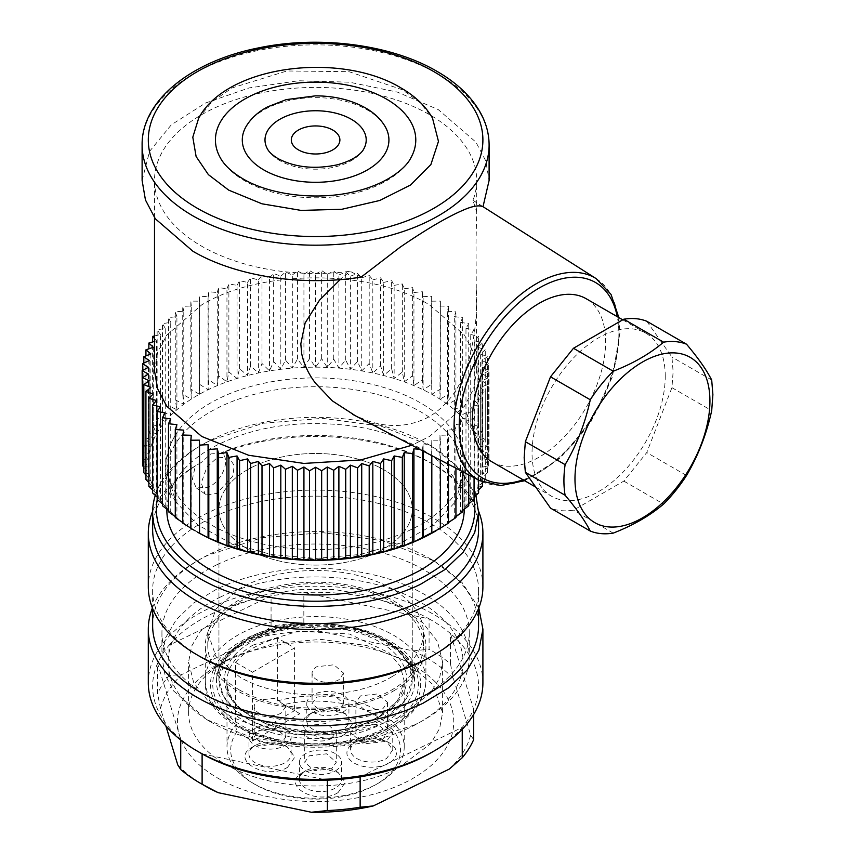 <?xml version="1.0" encoding="UTF-8"?>
<svg xmlns="http://www.w3.org/2000/svg" width="855" height="855" viewBox="0 0 855 855"><rect width="100%" height="100%" fill="white"/><g stroke="black" fill="none" stroke-linecap="round" stroke-linejoin="round"><path stroke-width="0.64" stroke-dasharray="4.28 3.21" d="M383.948 718.734A96.658 55.81 0 0 0 412.26 679.276A96.658 55.81 0 0 0 352.591 627.72A96.658 55.81 0 0 0 247.255 639.818A96.658 55.81 0 0 0 218.944 679.276A96.658 55.81 0 0 0 278.612 730.833A96.658 55.81 0 0 0 383.948 718.734L334.465 734.018L278.612 730.833L254.277 722.422L235.232 710.281L223.102 695.478L218.944 679.276L226.297 657.923L247.255 639.818L296.749 624.545L352.591 627.72L376.927 636.141L395.972 648.272L408.102 663.074L412.26 679.276L404.907 700.63L383.948 718.734M393.589 690.915A110.295 63.676 0 0 0 425.897 645.888A110.295 63.676 0 0 0 357.807 587.054A110.295 63.676 0 0 0 237.615 600.862A110.295 63.676 0 0 0 205.307 645.888A110.295 63.676 0 0 0 273.397 704.712A110.295 63.676 0 0 0 393.589 690.915M239.368 689.899A107.816 62.244 0 0 0 356.866 703.398A107.816 62.244 0 0 0 423.417 645.888A107.816 62.244 0 0 0 391.836 601.877A107.816 62.244 0 0 0 274.348 588.379A107.816 62.244 0 0 0 207.786 645.888A107.816 62.244 0 0 0 239.368 689.899M391.836 676.743A107.816 62.244 0 0 0 423.417 632.732A107.816 62.244 0 0 0 391.836 588.721A107.816 62.244 0 0 0 239.368 588.721L215.994 608.91L207.786 632.732L215.994 656.555L239.368 676.743C279.051 700.876 352.153 700.876 391.836 676.743M216.828 564.77A153.665 88.717 0 0 0 161.937 632.732A153.665 88.717 0 0 0 250.665 713.145A153.665 88.717 0 0 0 414.376 700.694A153.665 88.717 0 0 0 469.267 632.732A153.665 88.717 0 0 0 380.55 552.33A153.665 88.717 0 0 0 216.828 564.77M414.376 724.976L365 741.029L308.901 745.656L253.711 738.218L206.942 719.75L173.629 690.968L164.887 674.328L161.937 657.014L165.581 637.819L176.333 619.522L193.69 603.01L216.828 589.052A153.665 88.717 180 0 1 380.55 576.612A153.665 88.717 180 0 1 469.267 657.014A153.665 88.717 180 0 1 424.262 719.75A153.665 88.717 180 0 1 414.376 724.976M220.814 596.854A147.466 85.137 0 0 0 211.324 722.283A147.466 85.137 0 0 0 410.4 727.295A147.466 85.137 0 0 0 419.88 722.283A147.466 85.137 0 0 0 424.326 604.56A147.466 85.137 0 0 0 220.814 596.854M397.244 718.253L430.717 693.063L439.598 677.951L442.612 662.08L437.536 641.56L422.723 622.675L399.349 606.943L369.274 595.614L334.925 589.597L299.026 589.373L264.452 594.962L233.96 605.906L200.487 631.086L191.606 646.209L188.592 662.08L193.668 682.6L208.481 701.474L231.855 717.206L261.929 728.535L296.279 734.552L332.178 734.776L366.752 729.197L397.244 718.253M188.592 712.664A127.01 73.327 0 0 1 225.795 660.819A127.01 73.327 0 0 1 233.96 656.501L274.776 643.227L321.149 639.412L366.752 645.546L405.409 660.819L432.94 684.609L442.612 712.664L439.598 728.546L430.717 743.658L397.244 768.837A127.01 73.327 0 0 1 261.929 779.129A127.01 73.327 0 0 1 188.592 712.664L188.592 662.08M226.789 660.669A138.168 79.772 180 0 1 413.296 665.372A138.168 79.772 180 0 1 404.415 782.881A138.168 79.772 180 0 1 213.739 775.667A138.168 79.772 180 0 1 217.907 665.372A138.168 79.772 180 0 1 226.789 660.669M204.751 785.777A156.764 90.512 180 0 1 177.765 764.894M180.726 739.96L180.726 739.158A162.963 94.082 180 0 1 157.577 663.373L157.577 693.736L160.537 708.485L165.849 725.884M160.537 708.485A156.764 90.512 180 0 1 182.019 674.413L168.959 675.674A162.963 94.082 0 0 0 157.577 693.736M168.959 675.674L168.959 645.322A162.963 94.082 180 0 1 210.854 614.285A162.963 94.082 180 0 1 271.067 595.86L271.067 626.213L258.018 637.595L182.019 674.413M258.018 637.595A156.764 90.512 180 0 1 319.856 631.3L303.835 622.878A162.963 94.082 0 0 0 271.067 626.213M303.835 622.878L303.835 592.526A162.963 94.082 180 0 1 429.092 618.838L429.092 649.202L413.083 650.89L319.856 631.3M413.083 650.89A156.764 90.512 180 0 1 453.439 678.667L450.478 663.918A162.963 94.082 0 0 0 429.092 649.202M473.627 739.703L470.667 735.076L453.439 678.667M470.667 735.076A156.764 90.512 180 0 1 449.196 769.137M202.111 753.875L327.369 780.198M450.478 663.918L450.478 633.555A162.963 94.082 180 0 0 429.092 618.838L303.835 592.526A162.963 94.082 180 0 0 271.067 595.86L168.959 645.322A162.963 94.082 180 0 0 157.577 663.373L180.726 739.158A162.963 94.082 180 0 0 200.369 752.892M462.245 729.315L462.245 727.402A162.963 94.082 180 0 0 473.627 709.351L450.478 633.555A162.963 94.082 180 0 1 473.627 709.351L473.627 714.534M360.137 776.864L462.245 727.402A162.963 94.082 180 0 1 430.835 752.892M482.904 682.824A167.302 96.594 0 0 0 386.31 595.283A167.302 96.594 0 0 0 208.064 608.824A167.302 96.594 0 0 0 148.3 682.824M152.404 607.948A167.302 96.594 180 0 1 197.302 560.891A167.302 96.594 180 0 1 208.064 555.205L261.822 537.731L322.901 532.697L382.987 540.788L433.902 560.891L462.127 582.576L478.8 607.948M152.639 625.646A162.963 94.082 180 0 1 200.369 559.127A162.963 94.082 180 0 1 210.854 553.58A162.963 94.082 180 0 1 430.835 559.127A162.963 94.082 180 0 1 478.565 625.646M200.369 656.758A162.963 94.082 180 0 1 152.639 590.239A162.963 94.082 180 0 1 210.854 518.162A162.963 94.082 180 0 1 384.472 504.963A162.963 94.082 180 0 1 478.565 590.239A162.963 94.082 180 0 1 430.835 656.758M482.904 586.69A167.302 96.594 0 0 0 386.31 499.16A167.302 96.594 0 0 0 208.064 512.701A167.302 96.594 0 0 0 148.3 586.69M152.65 511.183A167.302 96.594 180 0 1 195.357 465.911L201.224 462.512L210.854 453.909L221.937 453.032C231.31 460.407 221.327 481.835 208.064 487.403L196.265 487.906L192.375 479.195L195.357 465.911M478.565 529.523A162.963 94.082 180 0 0 430.835 462.993A162.963 94.082 180 0 0 221.156 452.851L221.937 453.032A167.302 96.594 180 0 1 433.902 464.767A167.302 96.594 180 0 1 478.554 511.183M152.639 529.523A162.963 94.082 180 0 1 200.369 462.993A162.963 94.082 180 0 1 201.224 462.512M206.942 494.885L216.828 493.431L232.838 476.128L234.195 465.644L229.664 458.227L218.741 457.222L216.828 458.024L206.942 467.033L201.246 482.979L205.072 493.966L206.942 494.885M155.3 495.376A162.963 94.082 180 0 1 200.369 445.797A162.963 94.082 180 0 1 210.854 440.25L263.222 423.236L322.709 418.33L381.234 426.207L430.835 445.797L459.905 468.604L475.904 495.376M157.256 499.555A159.244 91.934 180 0 1 202.998 444.279A159.244 91.934 180 0 1 213.248 438.861A159.244 91.934 180 0 1 428.205 444.279A159.244 91.934 180 0 1 473.948 499.555M247.255 469.823A96.658 55.81 0 0 0 218.944 509.291A96.658 55.81 0 0 0 278.612 560.848A96.658 55.81 0 0 0 383.948 548.75A96.658 55.81 0 0 0 412.26 509.291A96.658 55.81 0 0 0 352.591 457.724A96.658 55.81 0 0 0 247.255 469.823A96.658 55.81 0 0 0 218.944 509.291A96.658 55.81 0 0 0 278.612 560.848A96.658 55.81 0 0 0 383.948 548.75A96.658 55.81 0 0 0 412.26 509.291A96.658 55.81 0 0 0 352.591 457.724A96.658 55.81 0 0 0 247.255 469.823M360.511 695.895L355.883 702.35L365.641 710.772L382.858 708.795L387.486 702.35L377.728 693.918L360.511 695.895M382.858 739.158A15.796 9.127 180 0 1 365.641 741.135A15.796 9.127 180 0 1 355.883 732.703A15.796 9.127 180 0 1 360.511 726.258L377.728 724.281L387.475 732.703L382.858 739.158M356.791 724.1L379.748 721.47L392.755 732.703L386.578 741.306L363.621 743.946L350.614 732.703L356.791 724.1M350.614 749.91A21.065 12.162 0 0 1 356.791 741.306L371.69 737.747L386.578 741.306L392.744 749.91L386.578 758.503A21.065 12.162 0 0 1 363.621 761.142A21.065 12.162 0 0 1 350.614 749.91L350.614 732.703M356.791 741.306L354.162 742.824A24.784 14.311 180 0 1 389.207 742.824A24.784 14.311 180 0 1 389.207 763.055A24.784 14.311 180 0 1 354.162 763.055A24.784 14.311 180 0 1 354.162 742.824M252.514 740.996L299.827 713.679L284.095 704.595A84.891 49.013 180 0 1 386.481 723.138A84.891 49.013 180 0 1 375.634 784.762A84.891 49.013 180 0 1 375.623 784.762A84.891 49.013 180 0 1 255.581 784.762A84.891 49.013 180 0 1 236.782 731.923L252.514 740.996L252.514 734.926L235.553 725.136A88.61 51.161 0 0 0 226.992 747.067A88.61 51.161 0 0 0 252.952 783.244A88.61 51.161 0 0 0 378.252 783.244A88.61 51.161 0 0 0 378.263 783.244A88.61 51.161 0 0 0 404.212 747.067A88.61 51.161 0 0 0 277.619 700.854L294.569 710.644L252.514 734.926L252.514 672.19L294.569 647.908L277.619 638.119L277.619 700.854L284.095 704.595M338.035 792.606L345.292 782.485L338.035 772.364L320.507 768.175L302.98 772.364C279.286 784.794 316.51 806.286 338.035 792.606M287.558 767.309L294.825 757.188L287.558 747.067L270.041 742.877L252.514 747.067C228.819 759.497 266.033 780.989 287.558 767.309M345.399 733.921L352.655 723.8L345.399 713.679L327.871 709.49L310.344 713.679C286.649 726.109 323.874 747.601 345.399 733.921M299.827 713.679L294.569 710.644L294.569 647.908M378.263 783.244L375.634 784.762L378.252 783.244M277.619 638.119A88.61 51.161 0 0 0 252.952 648.165A88.61 51.161 0 0 0 235.553 662.401L235.553 725.136L236.782 731.923M305.609 770.847L302.98 772.364L305.609 770.847A21.065 12.162 180 0 1 335.406 770.847A21.065 12.162 180 0 1 341.573 779.45A21.065 12.162 180 0 1 335.406 788.054A21.065 12.162 180 0 1 312.449 790.683A21.065 12.162 180 0 1 299.442 779.45A21.065 12.162 180 0 1 305.609 770.847L305.609 770.847M255.143 745.549L252.514 747.067L255.143 745.549A21.065 12.162 180 0 1 284.929 745.549A21.065 12.162 180 0 1 291.106 754.153A21.065 12.162 180 0 1 284.929 762.756A21.065 12.162 180 0 1 261.972 765.396A21.065 12.162 180 0 1 248.965 754.153A21.065 12.162 180 0 1 255.143 745.549L255.143 745.549M312.973 712.162L310.344 713.679L312.973 712.162A21.065 12.162 180 0 1 342.77 712.162A21.065 12.162 180 0 1 348.936 720.765A21.065 12.162 180 0 1 342.77 729.368A21.065 12.162 180 0 1 319.813 731.998A21.065 12.162 180 0 1 306.806 720.765A21.065 12.162 180 0 1 312.973 712.162L312.973 712.162M235.553 662.401L252.514 672.19M335.406 770.847A21.065 12.162 0 0 0 341.573 762.254A21.065 12.162 0 0 0 328.577 751.011A21.065 12.162 0 0 0 305.609 753.65A21.065 12.162 0 0 0 299.442 762.254A21.065 12.162 0 0 0 312.449 773.486A21.065 12.162 0 0 0 335.406 770.847L338.035 772.364M284.929 745.549A21.065 12.162 0 0 0 291.106 736.957A21.065 12.162 0 0 0 278.099 725.713A21.065 12.162 0 0 0 255.143 728.353A21.065 12.162 0 0 0 248.965 736.957A21.065 12.162 0 0 0 261.972 748.189A21.065 12.162 0 0 0 284.929 745.549L287.558 747.067M342.77 712.162A21.065 12.162 0 0 0 348.936 703.558A21.065 12.162 0 0 0 335.93 692.326A21.065 12.162 0 0 0 312.973 694.965A21.065 12.162 0 0 0 306.806 703.558A21.065 12.162 0 0 0 319.813 714.801A21.065 12.162 0 0 0 342.77 712.162L345.399 713.679M331.687 768.698L314.458 770.676L304.711 762.254L309.339 755.799L326.557 753.821L336.314 762.254L331.687 768.698M281.21 743.401L263.992 745.378L254.234 736.957L258.862 730.501L276.079 728.524L285.837 736.957L281.21 743.401M339.04 710.013L321.822 711.991L312.075 703.558L316.703 697.114L333.92 695.136L343.667 703.558L339.04 710.013M331.687 738.346A15.796 9.127 180 0 1 314.458 740.323A15.796 9.127 180 0 1 304.711 731.891A15.796 9.127 180 0 1 309.339 725.446L326.557 723.469L336.304 731.891L331.687 738.346M285.827 706.593L281.21 713.049A15.796 9.127 180 0 1 263.992 715.026A15.796 9.127 180 0 1 254.234 706.593A15.796 9.127 180 0 1 258.862 700.149L276.079 698.172L285.827 706.593L285.837 736.957M343.667 673.206L339.04 679.661A15.796 9.127 180 0 1 321.822 681.638A15.796 9.127 180 0 1 312.075 673.206A15.796 9.127 180 0 1 316.703 666.761L333.92 664.784L343.667 673.206L343.667 703.558M166.896 509.291C167.484 485.726 182.008 465.494 210.448 448.576C248.773 427.671 293.896 419.88 345.805 425.224C413.179 432.545 465.569 469.716 464.308 509.291M464.308 509.153L464.308 472.58A148.706 85.853 0 0 0 315.602 386.716A148.706 85.853 0 0 0 166.896 472.58L175.884 501.981L197.655 524.863L230.337 542.914L270.907 554.457L315.602 558.433L360.308 554.457L400.867 542.914L433.549 524.863L455.32 501.981L464.308 472.58M166.896 509.153L166.896 472.58M166.896 463.752A148.706 85.853 180 0 1 175.884 434.351A148.706 85.853 180 0 1 210.448 403.047A148.706 85.853 180 0 1 455.32 434.351A148.706 85.853 180 0 1 464.308 463.752A148.706 85.853 180 0 1 420.756 524.468A148.706 85.853 180 0 1 258.691 543.075A148.706 85.853 180 0 1 166.896 463.752M197.302 532.056A167.302 96.594 180 0 1 191.274 528.39A167.302 96.594 180 0 1 183.772 523.217A167.302 96.594 180 0 1 176.91 517.767A167.302 96.594 180 0 1 170.722 512.049A167.302 96.594 180 0 1 165.239 506.096A167.302 96.594 180 0 1 160.484 499.94A167.302 96.594 180 0 1 156.497 493.602A167.302 96.594 180 0 1 153.269 487.126A167.302 96.594 180 0 1 150.843 480.531A167.302 96.594 180 0 1 149.219 473.852A167.302 96.594 180 0 1 148.407 467.129A167.302 96.594 180 0 1 148.3 463.752A167.302 96.594 180 0 1 148.407 460.385A167.302 96.594 180 0 1 149.219 453.663A167.302 96.594 180 0 1 150.843 446.983A167.302 96.594 180 0 1 153.269 440.389A167.302 96.594 180 0 1 156.497 433.902A167.302 96.594 180 0 1 160.484 427.575A167.302 96.594 180 0 1 165.239 421.408A167.302 96.594 180 0 1 170.722 415.455A167.302 96.594 180 0 1 176.91 409.737A167.302 96.594 180 0 1 183.772 404.287A167.302 96.594 180 0 1 191.274 399.125A167.302 96.594 180 0 1 199.386 394.273A167.302 96.594 180 0 1 208.064 389.762A167.302 96.594 180 0 1 217.266 385.616A167.302 96.594 180 0 1 226.949 381.843A167.302 96.594 180 0 1 237.059 378.476A167.302 96.594 180 0 1 247.555 375.516A167.302 96.594 180 0 1 258.381 372.994A167.302 96.594 180 0 1 269.485 370.91A167.302 96.594 180 0 1 280.814 369.274A167.302 96.594 180 0 1 292.314 368.11A167.302 96.594 180 0 1 303.931 367.404A167.302 96.594 180 0 1 315.602 367.169A167.302 96.594 180 0 1 327.273 367.404A167.302 96.594 180 0 1 338.89 368.11A167.302 96.594 180 0 1 350.39 369.274A167.302 96.594 180 0 1 361.718 370.91A167.302 96.594 180 0 1 372.823 372.994A167.302 96.594 180 0 1 383.649 375.516A167.302 96.594 180 0 1 394.144 378.476A167.302 96.594 180 0 1 404.255 381.843A167.302 96.594 180 0 1 413.938 385.616A167.302 96.594 180 0 1 423.14 389.762A167.302 96.594 180 0 1 431.818 394.273A167.302 96.594 180 0 1 439.93 399.125A167.302 96.594 180 0 1 447.432 404.287A167.302 96.594 180 0 1 454.304 409.737A167.302 96.594 180 0 1 460.492 415.455A167.302 96.594 180 0 1 465.975 421.408A167.302 96.594 180 0 1 470.72 427.575A167.302 96.594 180 0 1 474.717 433.902A167.302 96.594 180 0 1 477.934 440.389A167.302 96.594 180 0 1 480.36 446.983A167.302 96.594 180 0 1 481.985 453.663A167.302 96.594 180 0 1 482.797 460.385A167.302 96.594 180 0 1 482.904 463.752A167.302 96.594 180 0 1 482.797 467.129A167.302 96.594 180 0 1 481.985 473.852A167.302 96.594 180 0 1 480.36 480.531A167.302 96.594 180 0 1 477.934 487.126A167.302 96.594 180 0 1 474.717 493.602A167.302 96.594 180 0 1 470.72 499.94A167.302 96.594 180 0 1 465.975 506.096A167.302 96.594 180 0 1 460.492 512.049A167.302 96.594 180 0 1 454.304 517.767A167.302 96.594 180 0 1 447.432 523.217A167.302 96.594 180 0 1 439.93 528.39A167.302 96.594 180 0 1 433.902 532.056M182.724 522.533L183.772 523.217L182.724 523.1M175.275 516.623L176.91 517.767L175.275 517.585M168.499 510.371L170.722 512.049L168.499 511.792M162.45 503.83L165.239 506.096L162.45 505.743M157.138 497.001L160.484 499.94L157.138 499.459M152.607 489.915L156.497 493.602L152.607 492.982M148.866 482.594L153.269 487.126L148.866 486.324M145.938 475.038L150.843 480.531L145.938 479.548M143.832 467.268L149.219 473.852L143.832 472.665M482.829 482.081L485.266 479.548L480.36 480.531L487.371 472.665L481.985 473.852L488.643 465.708L482.797 467.129L489.06 458.729L482.797 460.385L488.643 451.739L481.985 453.663L487.371 444.792L480.36 446.983L485.266 437.899L477.934 440.389L482.338 431.123L474.717 433.902L478.597 424.475L470.72 427.575L474.065 417.988L465.975 421.408L468.754 411.715L460.492 415.455L462.705 405.655L454.304 409.737L455.929 399.862L447.432 404.287L448.48 394.358L439.93 399.125L440.378 389.164L431.818 394.273L431.668 384.301L423.14 389.762L422.391 379.812L413.938 385.616L412.602 375.698L404.255 381.843L402.331 372L394.144 378.476L391.643 368.719L383.649 375.516L380.582 365.876L372.823 372.994L369.2 363.482L361.718 370.91L357.561 361.558L350.39 369.274L345.719 360.105L338.89 368.11L333.739 359.132L327.273 367.404L321.651 358.64L315.602 367.169L309.553 358.64L303.931 367.404L297.476 359.132L292.314 368.11L285.485 360.105L280.814 369.274L273.643 361.558L269.485 370.91L262.004 363.482L258.381 372.994L250.622 365.876L247.555 375.516L239.56 368.719L237.059 378.476L228.873 372L226.949 381.843L218.602 375.698L217.266 385.616L208.812 379.812L208.064 389.762L199.536 384.301L199.386 394.273L190.825 389.164L191.274 399.125L182.724 394.358L183.772 404.287L175.275 399.862L176.91 409.737L168.499 405.655L170.722 415.455L162.45 411.715L165.239 421.408L157.138 417.988L160.484 427.575L152.607 424.475L156.497 433.902L148.866 431.123L153.269 440.389L145.938 437.899L150.843 446.983L143.832 444.792L149.219 453.663L142.571 451.739L148.407 460.385L142.144 458.729L148.407 467.129L142.571 465.708M482.338 486.324L477.934 487.126L482.338 482.594M478.597 492.982L474.717 493.602L478.597 489.915M474.065 499.459L470.72 499.94L474.065 497.001M468.754 505.743L465.975 506.096L468.754 503.83M462.705 511.792L460.492 512.049L462.705 510.371M455.929 517.585L454.304 517.767L455.929 516.623M448.48 523.1L447.432 523.217L448.48 522.533M191.274 435.291L191.274 528.39M183.772 430.129L183.772 523.217M176.91 424.679L176.91 517.767M170.722 418.961L170.722 512.049M165.239 413.008L165.239 506.096M160.484 406.852L160.484 499.94M156.497 400.514L156.497 493.602M153.269 394.027L153.269 487.126M150.843 387.433L150.843 480.531M149.219 380.764L149.219 473.852M148.407 374.03L148.407 467.129M148.407 367.297L148.407 460.385M142.571 451.739L142.571 370.439M149.219 360.564L149.219 453.663M143.832 444.792L143.832 363.086M150.843 353.895L150.843 446.983M145.938 437.899L145.938 355.872M153.269 347.301L153.269 440.389M148.866 431.123L148.866 348.829M154.499 341.401L156.497 340.814L156.497 433.902M156.497 340.814L154.499 338.559M152.607 424.475L152.607 341.957M154.499 335.951L160.484 334.487L160.484 427.575M160.484 334.487L157.138 329.934L165.239 328.32L165.239 421.408M157.138 417.988L157.138 329.934M165.239 328.32L162.45 323.65L170.722 322.367L170.722 415.455M162.45 411.715L162.45 323.65M170.722 322.367L168.499 317.6L176.91 316.649L176.91 409.737M168.499 405.655L168.499 317.6M176.91 316.649L175.275 311.797L183.772 311.199L183.772 404.287M175.275 399.862L175.275 311.797M183.772 311.199L182.724 306.293L191.274 306.037L191.274 399.125M182.724 394.358L182.724 306.293M191.274 306.037L190.825 301.099L199.386 301.184L199.386 394.273M190.825 389.164L190.825 301.099M199.386 301.184L199.536 296.247L208.064 296.674L208.064 389.762M199.536 384.301L199.536 296.247M208.064 296.674L208.812 291.747L217.266 292.528L217.266 385.616M208.812 379.812L208.812 291.747M217.266 292.528L218.602 287.643L226.949 288.755L226.949 381.843M218.602 375.698L218.602 287.643M226.949 288.755L228.873 283.935L237.059 285.378L237.059 378.476M228.873 372L228.873 283.935M237.059 285.378L239.56 280.654L247.555 282.428L247.555 375.516M239.56 368.719L239.56 280.654M247.555 282.428L250.622 277.811L258.381 279.906L258.381 372.994M250.622 365.876L250.622 277.811M258.381 279.906L262.004 275.417L269.485 277.822L269.485 370.91M262.004 363.482L262.004 275.417M269.485 277.822L273.643 273.493L280.814 276.186L280.814 369.274M273.643 361.558L273.643 273.493M280.814 276.186L285.485 272.04L292.314 275.011L292.314 368.11M285.485 360.105L285.485 272.04M292.314 275.011L297.476 271.067L303.931 274.316L303.931 367.404M297.476 359.132L297.476 271.067M303.931 274.316L309.553 270.575L315.602 274.07L315.602 367.169M309.553 358.64L309.553 270.575M315.602 274.07L321.651 270.575L327.273 274.316L327.273 367.404M321.651 358.64L321.651 270.575M327.273 274.316L333.739 271.067L338.89 275.011L338.89 368.11M333.739 359.132L333.739 271.067M338.89 275.011L345.719 272.04L350.39 276.186L350.39 369.274M345.719 360.105L345.719 272.04M350.39 276.186L357.561 273.493L361.718 277.822L361.718 370.91M357.561 361.558L357.561 273.493M361.718 277.822L369.2 275.417L372.823 279.906L372.823 372.994M369.2 363.482L369.2 275.417M372.823 279.906L380.582 277.811L383.649 282.428L383.649 375.516M380.582 365.876L380.582 277.811M383.649 282.428L391.643 280.654L394.144 285.378L394.144 378.476M391.643 368.719L391.643 280.654M394.144 285.378L402.331 283.935L404.255 288.755L404.255 381.843M402.331 372L402.331 283.935M404.255 288.755L412.602 287.643L413.938 292.528L413.938 385.616M412.602 375.698L412.602 287.643M413.938 292.528L422.391 291.747L423.14 296.674L423.14 389.762M422.391 379.812L422.391 291.747M423.14 296.674L431.668 296.247L431.818 394.273M431.668 384.301L431.668 296.247M431.818 301.184L440.378 301.099L439.93 399.125M440.378 389.164L440.378 301.099M439.93 306.037L448.48 306.293L447.432 311.199L447.432 404.287M448.48 394.358L448.48 306.293M447.432 311.199L455.929 311.797L454.304 316.649L454.304 409.737M455.929 399.862L455.929 311.797M454.304 316.649L462.705 317.6L460.492 322.367L460.492 415.455M462.705 405.655L462.705 317.6M460.492 322.367L468.754 323.65L465.975 328.32L465.975 421.408M468.754 411.715L468.754 323.65M465.975 328.32L474.065 329.934L470.72 334.487L470.72 427.575M474.065 417.988L474.065 329.934M470.72 334.487L478.597 336.41L474.717 340.814L474.717 433.902M478.597 424.475L478.597 336.41M474.717 340.814L482.338 343.058L477.934 347.301L477.934 440.389M482.338 431.123L482.338 343.058M477.934 347.301L485.266 349.845L480.36 353.895L480.36 446.983M485.266 437.899L485.266 349.845M480.36 353.895L487.371 356.727L481.985 360.564L481.985 453.663M487.371 444.792L487.371 356.727M481.985 360.564L488.643 363.674L482.797 367.297L482.797 460.385M488.643 451.739L488.643 363.674M482.797 367.297L489.06 370.664L482.797 374.03L482.797 467.129M489.06 458.729L489.06 370.664M482.797 374.03L488.643 377.654L481.985 380.764L481.985 473.852M488.643 465.708L488.643 377.654M481.985 380.764L487.371 384.6L480.36 387.433L480.36 480.531M487.371 472.665L487.371 384.6M480.36 387.433L485.266 391.483L477.934 394.027L477.934 487.126M485.266 479.548L485.266 391.483M477.934 394.027L482.338 398.27L474.717 400.514L474.717 493.602M482.338 481.878L482.338 398.27M474.717 400.514L478.597 404.917L470.72 406.852L470.72 499.94M478.597 480.04L478.597 404.917M470.72 406.852L474.065 411.394L465.975 413.008L465.975 506.096M474.065 477.678L474.065 411.394M465.975 413.008L468.754 417.678L460.492 418.961L460.492 512.049M468.754 474.91L468.754 417.678M460.492 418.961L462.705 423.738L454.304 424.679L454.304 517.767M462.705 471.746L462.705 423.738M454.304 424.679L455.929 429.531L447.432 430.129L447.432 523.217M455.929 468.219L455.929 429.531M447.432 430.129L448.48 435.035L439.93 435.291L439.93 528.39M448.48 464.329L448.48 435.035M439.93 435.291L440.378 440.229L431.818 440.143L431.818 455.64M440.378 460.108L440.378 440.229M431.818 440.143L431.668 445.092L423.14 444.653L423.14 451.109M431.668 455.555L431.668 445.092M423.14 444.653L422.391 449.58L419.741 449.335M422.391 450.724L422.391 449.58M154.499 370.664L157.598 352.517L166.768 335.075L201.684 304.893C260.989 268.844 370.215 268.844 429.52 304.893L464.447 335.075L473.606 352.517L476.705 370.664L473.606 388.811L464.447 406.264L429.52 436.435L411.886 445.241M476.705 370.664L476.021 242.724L476.705 212.051L472.975 200.348A161.103 93.013 0 0 0 476.705 180.437A161.103 93.013 0 0 0 429.52 114.666A161.103 93.013 0 0 0 253.956 94.51A161.103 93.013 0 0 0 154.499 180.437A161.103 93.013 0 0 0 201.684 246.208A161.103 93.013 0 0 0 350.09 271.292L340.162 279.596M476.705 289.695C477.357 315.698 474.397 340.354 467.792 363.674C460.695 387.347 448.031 404.928 429.798 416.396C410.753 426.666 390.436 428.248 368.847 421.162L355.424 415.776M472.975 200.348L483.011 206.739M361.173 277.084L350.09 271.292M142.112 180.437L149.582 151.356L171.342 124.787L205.542 103.006L249.211 87.894L298.598 80.755L349.449 82.198L397.383 92.094L438.284 109.611L475.893 142.101L485.768 160.9L489.103 180.437M491.967 461.839A94.178 54.378 120 0 0 539.056 457.179A94.178 54.378 120 0 0 605.65 341.829A94.178 54.378 120 0 0 586.145 298.705M198.713 118.065L212.072 101.734L232.154 87.883L286.885 70.976L348.947 71.67L402.502 89.796L420.393 102.91L432.491 118.065M665.243 376.232A94.178 54.378 120 0 0 645.728 333.108A94.178 54.378 120 0 0 573.16 358.341A94.178 54.378 120 0 0 532.045 453.129A94.178 54.378 120 0 0 551.55 496.242A94.178 54.378 120 0 0 624.129 471.009A94.178 54.378 120 0 0 665.243 376.232M410.892 157.812A100.174 57.83 180 0 1 244.765 180.854A100.174 57.83 180 0 1 220.323 157.812M646.765 321.245L671.934 357.059L673.131 371.679L671.934 387.668L646.765 452.541L623.808 481.098L573.47 510.157C565.027 511.514 557.375 510.83 550.513 508.105M385.349 126.903A73.316 42.333 0 0 0 367.447 110.028A73.316 42.333 0 0 0 245.866 126.903M711.702 380.015L671.934 357.059M671.934 387.668L711.702 410.624M686.533 475.498L646.765 452.541M623.808 481.098L663.576 504.055M613.238 533.114L573.47 510.157M363.738 148.984A50.605 29.22 180 0 1 279.82 160.622A50.605 29.22 180 0 1 267.465 148.984M385.701 721.78A99.137 57.242 0 0 0 414.739 681.307A99.137 57.242 0 0 0 353.543 628.425A99.137 57.242 0 0 0 245.503 640.833A99.137 57.242 0 0 0 216.465 681.307A99.137 57.242 0 0 0 277.661 734.178A99.137 57.242 0 0 0 385.701 721.78M388.33 726.333A102.856 59.38 0 0 0 388.33 642.351A102.856 59.38 0 0 0 242.873 642.351A102.856 59.38 0 0 0 242.873 726.333A102.856 59.38 0 0 0 388.33 726.333M241.121 641.336C278.431 618.753 346.072 617.609 385.605 638.899C430.45 660.648 432.651 704.103 390.083 727.338C352.773 749.921 285.143 751.064 245.599 729.785C200.754 708.026 198.552 664.57 241.121 641.336M393.589 725.318A110.295 63.676 0 0 0 425.897 680.291A110.295 63.676 0 0 0 357.807 621.457A110.295 63.676 0 0 0 237.615 635.265A110.295 63.676 0 0 0 205.307 680.291A110.295 63.676 0 0 0 273.397 739.115A110.295 63.676 0 0 0 393.589 725.318M252.952 645.13L298.32 631.129L349.513 634.036L389.271 652.878L400.397 666.451L404.212 681.307L397.468 700.876L378.252 717.473A88.61 51.161 0 0 1 281.69 728.567A88.61 51.161 0 0 1 226.992 681.307A88.61 51.161 0 0 1 252.952 645.13M380.005 716.458A91.09 52.583 0 0 0 380.005 642.094A91.09 52.583 0 0 0 251.199 642.094A91.09 52.583 0 0 0 251.199 716.458A91.09 52.583 0 0 0 380.005 716.458M596.245 278.677A116.611 67.331 -60 0 1 618.977 331.206A116.611 67.331 -60 0 1 569.013 447.56A116.611 67.331 -60 0 1 479.666 480.606M489.103 145.019A173.49 100.163 0 0 0 438.284 74.193A173.49 100.163 0 0 0 249.211 52.476A173.49 100.163 0 0 0 142.112 145.019M523.089 479.815A112.903 65.183 120 0 0 618.881 334.187A112.903 65.183 120 0 0 617.278 316.681M414.739 681.307C419.036 631.011 302.937 603.331 246.016 639.69C226.778 651.083 216.935 664.955 216.465 681.307C216.561 666.836 225.977 653.915 244.733 642.533L268.235 632.476L295.958 626.747L354.045 630.039L379.225 638.738L398.687 651.115L410.753 665.81L414.739 681.307M425.897 645.888L425.897 680.291C425.865 687.858 423.813 695.158 419.72 702.179C413.895 712.023 404.843 720.487 392.563 727.584C329.389 767.64 201.278 737.908 205.307 680.291L205.307 645.888M423.417 645.888L423.417 632.732M207.786 645.888L207.786 632.732M161.937 632.732L161.937 657.014M469.267 632.732L469.267 657.014M211.324 722.283L206.942 719.75M419.88 722.283L424.262 719.75M442.612 712.664L442.612 662.08M405.409 660.819L413.296 665.372M225.795 660.819L217.907 665.372M200.369 559.127L197.302 560.891M430.835 559.127L433.902 560.891M152.639 590.239L152.639 608.546M478.565 590.239L478.565 608.546M200.369 462.993L199.632 463.421M205.072 493.966L196.265 487.906M229.664 458.237L221.873 452.872M430.835 462.993L433.902 464.767M202.998 444.279L200.369 445.797M428.205 444.279L430.835 445.797M412.26 679.276L412.26 509.291L412.26 679.276M218.944 679.276L218.944 509.291L218.944 679.276M355.883 702.35L355.883 732.703M387.486 702.35L387.486 732.703M392.755 749.91L392.755 732.703M386.578 741.306L389.207 742.824M255.581 784.762L252.952 783.244M404.212 747.067L404.212 681.307C404.084 694.463 395.609 706.145 378.765 716.34C327.657 749.685 221.541 722.689 226.992 681.307L226.992 747.067M341.573 779.45L341.573 762.254M299.442 779.45L299.442 762.254M291.106 754.153L291.106 736.957M248.965 754.153L248.965 736.957M348.936 720.765L348.936 703.558M306.806 720.765L306.806 703.558M304.711 731.891L304.711 762.254M336.314 731.891L336.314 762.254M254.234 706.593L254.234 736.957M312.075 673.206L312.075 703.558M455.32 434.351C462.063 445.006 465.473 456.281 465.548 468.166C465.473 480.05 462.063 491.326 455.32 501.981M175.884 434.351C169.151 445.006 165.731 456.281 165.656 468.166C165.731 480.05 169.151 491.326 175.884 501.981M154.499 217.619L154.499 180.437M476.705 212.051L476.705 180.437M483.032 206.696L473.478 200.626M524.671 480.724L560.025 458.227L591.126 421.365L612.404 376.82L619.971 332.67L618.849 317.59M622.718 319.823L645.728 333.108M535.775 487.136L551.55 496.242"/><path stroke-width="1.28" d="M165.849 725.884L177.765 764.894L180.726 769.521A162.963 94.082 0 0 0 200.369 783.244A162.963 94.082 0 0 0 202.111 784.238L218.132 792.66L311.359 812.25L327.369 810.551A162.963 94.082 0 0 0 360.137 807.216L373.197 805.955L449.196 769.137L462.245 757.754A162.963 94.082 0 0 0 473.627 739.703L473.627 714.534M218.132 792.66A156.764 90.512 180 0 1 204.751 785.777L200.369 783.244M373.197 805.955A156.764 90.512 180 0 1 311.359 812.25M202.111 784.238L202.111 753.875A162.963 94.082 180 0 1 200.369 752.892L197.302 751.118A167.302 96.594 0 0 0 423.14 756.814A167.302 96.594 0 0 0 433.902 751.118A167.302 96.594 0 0 0 482.904 682.824L482.904 629.195L478.939 650.099L467.225 670.01L448.33 687.986L423.14 703.184A167.302 96.594 180 0 1 244.904 716.736A167.302 96.594 180 0 1 148.3 629.195A167.302 96.594 180 0 1 152.404 607.948M433.902 751.118L430.835 752.892A162.963 94.082 180 0 1 420.35 758.438A162.963 94.082 180 0 1 360.137 776.864A162.963 94.082 180 0 1 327.369 780.198L327.369 810.551M180.726 769.521L180.726 739.96M360.137 776.864L360.137 807.216M462.245 757.754L462.245 729.315M327.369 780.198A162.963 94.082 180 0 1 202.111 753.875M148.3 629.195L148.3 682.824A167.302 96.594 0 0 0 197.302 751.118M478.8 607.948L482.904 629.195M478.565 608.546L478.565 625.646A162.963 94.082 180 0 1 420.35 697.723A162.963 94.082 180 0 1 246.732 710.922A162.963 94.082 180 0 1 152.639 625.646L152.639 608.546M433.902 654.994L430.835 656.758A162.963 94.082 180 0 1 420.35 662.304A162.963 94.082 180 0 1 200.369 656.758L197.302 654.994A167.302 96.594 0 0 0 423.14 660.691A167.302 96.594 0 0 0 433.902 654.994A167.302 96.594 0 0 0 482.904 586.69L482.904 533.071A167.302 96.594 180 0 1 423.14 607.061A167.302 96.594 180 0 1 244.904 620.602A167.302 96.594 180 0 1 148.3 533.071A167.302 96.594 180 0 1 152.65 511.183M148.3 533.071L148.3 586.69A167.302 96.594 0 0 0 197.302 654.994M478.554 511.183A167.302 96.594 180 0 1 482.904 533.071M475.904 495.376L478.565 512.327L478.565 529.523A162.963 94.082 180 0 1 420.35 601.599A162.963 94.082 180 0 1 246.732 614.798A162.963 94.082 180 0 1 152.639 529.523L152.639 512.327A162.963 94.082 180 0 1 155.3 495.376M478.565 512.327L474.696 532.686L463.292 552.084L444.889 569.601L420.35 584.393A162.963 94.082 180 0 1 246.732 597.592A162.963 94.082 180 0 1 152.639 512.327M473.948 499.555A159.244 91.934 180 0 1 417.967 579.711A159.244 91.934 180 0 1 240.747 590.431A159.244 91.934 180 0 1 157.256 499.555M464.308 509.153L464.308 509.291C463.72 532.847 449.196 553.078 420.756 569.996C382.431 590.912 337.308 598.692 285.399 593.359C218.025 586.028 165.635 548.857 166.896 509.291L166.896 509.153M315.602 560.346A167.302 96.594 180 0 1 303.931 560.111A167.302 96.594 180 0 1 292.314 559.405A167.302 96.594 180 0 1 280.814 558.23A167.302 96.594 180 0 1 269.485 556.605A167.302 96.594 180 0 1 258.381 554.521A167.302 96.594 180 0 1 247.555 551.988A167.302 96.594 180 0 1 237.059 549.038A167.302 96.594 180 0 1 226.949 545.672A167.302 96.594 180 0 1 217.266 541.899A167.302 96.594 180 0 1 208.064 537.742A167.302 96.594 180 0 1 199.386 533.231A167.302 96.594 180 0 1 197.302 532.056L208.064 537.742L226.949 545.672L228.873 545.458L237.059 549.038L239.56 548.739L247.555 551.988L250.622 551.582L258.381 554.521L262.004 553.965L269.485 556.605L273.643 555.9L280.814 558.23L285.485 557.353L292.314 559.405L297.476 558.326L303.931 560.111L309.553 558.807L315.602 560.346L321.651 558.807L327.273 560.111A167.302 96.594 180 0 1 315.602 560.346L315.602 467.258L309.553 470.752L303.931 467.022L303.931 560.111M436.029 530.827L433.902 532.056A167.302 96.594 180 0 1 431.818 533.231A167.302 96.594 180 0 1 423.14 537.742A167.302 96.594 180 0 1 413.938 541.899A167.302 96.594 180 0 1 404.255 545.672A167.302 96.594 180 0 1 394.144 549.038A167.302 96.594 180 0 1 383.649 551.988A167.302 96.594 180 0 1 372.823 554.521A167.302 96.594 180 0 1 361.718 556.605A167.302 96.594 180 0 1 350.39 558.23A167.302 96.594 180 0 1 338.89 559.405A167.302 96.594 180 0 1 327.273 560.111L333.739 558.326L338.89 559.405L345.719 557.353L350.39 558.23L357.561 555.9L361.718 556.605L369.2 553.965L372.823 554.521L380.582 551.582L383.649 551.988L391.643 548.739L394.144 549.038L402.331 545.458L404.255 545.672L412.602 541.749L413.938 541.899L440.378 528.294L440.378 460.108M303.931 467.022L297.476 470.261L292.314 466.317L285.485 469.288L280.814 465.141L273.643 467.835L269.485 463.517L262.004 465.911L258.381 461.433L250.622 463.517L247.555 458.9L239.56 460.674L237.059 455.95L228.873 457.393L226.949 452.573L218.602 453.684L217.266 448.811L208.812 449.58L208.064 444.653L199.536 445.092L199.386 440.143L190.825 440.229L190.825 528.294L195.186 530.827M190.825 440.229L191.274 435.291L182.724 435.035L182.724 523.1L191.274 528.39M182.724 435.035L183.772 430.129L175.275 429.531L175.275 517.585L182.724 522.533M175.275 429.531L176.91 424.679L168.499 423.738L168.499 511.792L175.275 516.623M168.499 423.738L170.722 418.961L162.45 417.678L162.45 505.743L168.499 510.371M162.45 417.678L165.239 413.008L157.138 411.394L157.138 499.459L162.45 503.83M157.138 411.394L160.484 406.852L152.607 404.917L152.607 492.982L157.138 497.001M152.607 404.917L156.497 400.514L148.866 398.27L148.866 486.324L152.607 489.915M148.866 398.27L153.269 394.027L145.938 391.483L145.938 479.548L148.866 482.594M145.938 391.483L150.843 387.433L143.832 384.6L143.832 472.665L145.938 475.038M143.832 384.6L149.219 380.764L142.571 377.654L142.571 465.708L143.832 467.268M142.571 377.654L148.407 374.03L142.144 370.664L142.571 459.295M478.597 489.915L482.338 486.324L482.338 481.878M474.065 497.001L478.597 492.982L478.597 480.04M468.754 503.83L474.065 499.459L474.065 477.678M462.705 510.371L468.754 505.743L468.754 474.91M455.929 516.623L462.705 511.792L462.705 471.746M448.48 522.533L455.929 517.585L455.929 468.219M439.93 528.39L448.48 523.1L448.48 464.329M309.553 470.752L309.553 558.807M297.476 558.326L297.476 470.261M292.314 466.317L292.314 559.405M285.485 557.353L285.485 469.288M280.814 465.141L280.814 558.23M273.643 555.9L273.643 467.835M269.485 463.517L269.485 556.605M262.004 553.965L262.004 465.911M258.381 461.433L258.381 554.521M250.622 551.582L250.622 463.517M247.555 458.9L247.555 551.988M239.56 548.739L239.56 460.674M237.059 455.95L237.059 549.038M228.873 545.458L228.873 457.393M226.949 452.573L226.949 545.672M218.602 541.749L218.602 453.684M217.266 448.811L217.266 541.899M208.812 537.645L208.812 449.58M208.064 444.653L208.064 537.742M199.536 533.146L199.536 445.092M199.386 440.143L199.386 533.231M142.144 370.664L148.407 367.297L142.571 363.674L149.219 360.564L143.832 356.727L150.843 353.895L145.938 349.845L153.269 347.301L148.866 343.058L154.499 341.401M142.571 370.439L142.571 363.674M143.832 363.086L143.832 356.727M145.938 355.872L145.938 349.845M148.866 348.829L148.866 343.058M154.499 338.559L152.607 336.41L154.499 335.951M152.607 341.957L152.607 336.41M431.818 455.64L431.818 533.231M431.668 533.146L431.668 455.555M423.14 451.109L423.14 537.742M422.391 537.645L422.391 450.724M419.741 449.335L413.938 448.811L413.938 541.899M413.938 448.811L412.602 453.684L404.255 452.573L404.255 545.672M412.602 541.749L412.602 453.684M404.255 452.573L402.331 457.393L394.144 455.95L394.144 549.038M402.331 545.458L402.331 457.393M394.144 455.95L391.643 460.674L383.649 458.9L383.649 551.988M391.643 548.739L391.643 460.674M383.649 458.9L380.582 463.517L372.823 461.433L372.823 554.521M380.582 551.582L380.582 463.517M372.823 461.433L369.2 465.911L361.718 463.517L361.718 556.605M369.2 553.965L369.2 465.911M361.718 463.517L357.561 467.835L350.39 465.141L350.39 558.23M357.561 555.9L357.561 467.835M350.39 465.141L345.719 469.288L338.89 466.317L338.89 559.405M345.719 557.353L345.719 469.288M338.89 466.317L333.739 470.261L327.273 467.022L327.273 560.111M333.739 558.326L333.739 470.261M327.273 467.022L321.651 470.752L315.602 467.258M321.651 558.807L321.651 470.752M411.886 445.241L360.757 459.947L303.942 463.431L248.602 455.255L201.684 436.435L166.768 406.253L157.598 388.811L154.499 370.664L154.499 217.619M355.424 415.776L332.371 400.899L315.474 383.136C308.516 374.073 303.931 364.262 301.708 353.724L300.81 343.881L305.139 322.955L319.481 300.201L340.162 279.596M361.173 277.084C302.403 286.66 235.702 276.421 192.92 251.263L155.311 218.773L145.446 199.974L142.112 180.437L142.112 145.019A173.49 100.163 0 0 0 192.92 215.855A173.49 100.163 0 0 0 381.993 237.562A173.49 100.163 0 0 0 489.103 145.019L489.103 180.437L483.011 206.739C479.644 205.179 474.354 205.777 467.129 208.535C450.884 214.862 428.515 227.772 400.033 247.277L361.173 277.084M622.718 319.823L586.145 298.705A94.178 54.378 120 0 0 539.056 303.375A94.178 54.378 120 0 0 472.462 418.726A94.178 54.378 120 0 0 491.967 461.839L535.775 487.136M432.491 118.065L438.465 141.385L430.888 164.545L410.582 184.99L379.791 200.465L341.915 209.272L301.142 210.416L261.961 203.8L228.702 190.131L208.385 174.634L196.116 156.54L192.803 137.206L198.713 118.065C227.419 64.499 340.942 51.706 400.664 87.744C414.953 95.952 425.566 106.063 432.491 118.065M386.439 99.062A100.174 57.83 180 0 1 410.892 157.812C405.772 168.574 386.321 184.21 355.049 191.531C317.622 200.829 270.287 195.164 242.938 178.813C231.929 172.272 224.395 165.272 220.323 157.812A100.174 57.83 180 0 1 263.276 90.641A100.174 57.83 180 0 1 386.439 99.062M623.808 319.204C632.251 317.836 639.903 318.52 646.765 321.245L686.533 344.212A105.336 60.812 120 0 0 663.576 342.16L623.808 319.204L573.47 348.263L613.238 371.22A105.336 60.812 120 0 0 590.281 399.777L550.513 376.82L573.47 348.263M686.533 344.212C698.172 358.021 706.561 369.959 711.702 380.015L712.888 394.636L711.702 410.624C706.572 434.116 698.182 455.747 686.533 475.498A105.336 60.812 120 0 1 663.576 504.055C650.046 515.608 633.266 525.291 613.238 533.114A105.336 60.812 120 0 1 590.281 531.062L550.513 508.105L525.344 472.302L524.158 457.682L525.344 441.693L550.513 376.82M245.866 126.903A73.316 42.333 0 0 0 263.757 169.899A73.316 42.333 0 0 0 353.895 176.066A73.316 42.333 0 0 0 385.349 126.903C380.924 119.283 374.351 112.978 365.609 107.987C351.277 99.982 334.594 95.931 315.538 95.846L286.211 99.618L267.519 106.907C257.847 112.058 250.622 118.717 245.866 126.903M590.281 531.062C585.151 521.016 576.762 509.078 565.112 495.259L525.344 472.302M525.344 441.693L565.112 464.65A105.336 60.812 120 0 0 563.926 480.638A105.336 60.812 120 0 0 565.112 495.259M565.112 464.65C576.751 444.91 585.141 423.289 590.281 399.777M613.238 371.22C633.266 363.396 650.046 353.703 663.576 342.16M267.465 148.984A50.605 29.22 180 0 1 289.172 115.051A50.605 29.22 180 0 1 351.384 119.305A50.605 29.22 180 0 1 363.738 148.984C362.36 152.062 355.648 159.928 337.02 164.865C314.469 169.525 294.793 167.43 277.982 158.57C272.521 155.236 269.015 152.04 267.465 148.984M574.977 478.928A95.418 55.094 -60 0 1 642.458 362.06A95.418 55.094 -60 0 1 709.928 401.016A95.418 55.094 -60 0 1 642.458 517.884A95.418 55.094 -60 0 1 574.977 478.928M298.427 130.046A24.282 14.022 0 0 0 298.427 149.882A24.282 14.022 0 0 0 332.777 149.882A24.282 14.022 0 0 0 332.777 130.046A24.282 14.022 0 0 0 298.427 130.046M352.688 414.354L479.666 480.606A116.611 67.331 -60 0 1 454.058 426.421A116.611 67.331 -60 0 1 505.904 308.078A116.611 67.331 -60 0 1 596.245 278.677L483.032 206.696M617.278 316.681A112.903 65.183 120 0 0 531.03 293.19A112.903 65.183 120 0 0 459.221 426.367A112.903 65.183 120 0 0 523.089 479.815M197.302 208.257A167.302 96.594 0 0 0 433.902 208.257A167.302 96.594 0 0 0 433.902 71.66A167.302 96.594 0 0 0 197.302 71.66A167.302 96.594 0 0 0 197.302 208.257M618.849 317.59L611.026 294.419L596.245 278.677M479.666 480.606L500.688 485.533L524.671 480.724M142.112 145.019C141.438 100.869 190.911 61.229 258.263 47.955C319.054 35.066 391.248 44.407 437.001 71.36C457.211 83.053 471.81 97.043 480.767 113.32C486.292 123.547 489.06 134.117 489.103 145.019"/></g></svg>
